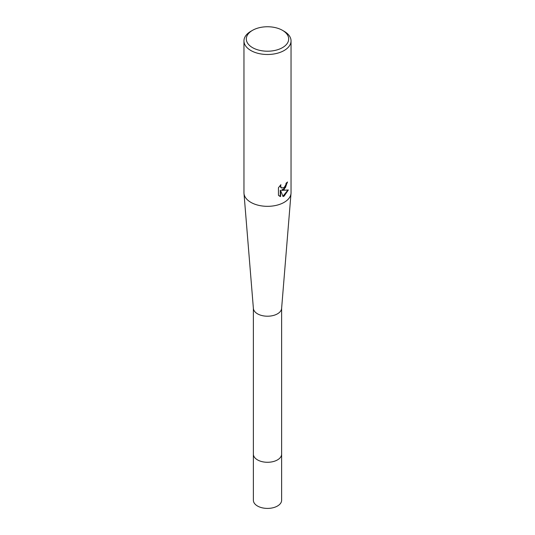 <?xml version="1.0" encoding="UTF-8"?>
<svg xmlns="http://www.w3.org/2000/svg" width="535" height="535" viewBox="0 0 535 535"><rect width="100%" height="100%" fill="white"/><g stroke="black" fill="none" stroke-linecap="round" stroke-linejoin="round"><path stroke-width="0.8" d="M282.48 30.334L284.145 31.291A23.54 13.589 180 0 1 291.04 40.901L291.04 192.74A23.54 13.589 180 0 1 291.013 193.376L281.611 308.441A14.124 8.152 180 0 1 272.596 315.663A14.124 8.152 180 0 1 257.516 313.824A14.124 8.152 180 0 1 253.389 308.441L243.987 193.376A23.54 13.589 180 0 1 243.96 192.74L243.96 40.901A23.54 13.589 180 0 1 250.855 31.291L252.52 30.334A21.186 12.231 180 0 1 282.48 30.334A21.186 12.231 180 0 1 282.48 47.628A21.186 12.231 180 0 1 252.52 47.628A21.186 12.231 180 0 1 252.52 30.334L250.855 31.291M281.624 308.247L281.624 454.128A14.124 8.152 180 0 1 277.484 459.893A14.124 8.152 180 0 1 262.096 461.658A14.124 8.152 180 0 1 253.376 454.128L253.376 500.252A14.124 8.152 180 0 0 262.096 507.789A14.124 8.152 180 0 0 277.484 506.016A14.124 8.152 180 0 0 281.624 500.252L281.624 454.128A14.124 8.152 180 0 1 272.903 461.658A14.124 8.152 180 0 1 257.516 459.893A14.124 8.152 180 0 1 253.376 454.128L253.376 308.247M291.013 193.376A23.54 13.589 180 0 1 284.145 202.35A23.54 13.589 180 0 1 250.855 202.35A23.54 13.589 180 0 1 243.987 193.376M284.145 189.537L281.891 190.38L288.338 189.972L284.145 196.071L283.035 196.539L280.594 190.447L280.594 196.592L278.447 195.328L278.447 187.752L280.922 184.682L280.587 186.187L281.504 187.986L284.145 187.497L285.844 184.782L286.091 183.204A23.54 13.589 0 0 0 287.529 182.014L284.145 189.537M291.04 40.901A23.54 13.589 180 0 1 284.145 50.511A23.54 13.589 180 0 1 258.492 53.46A23.54 13.589 180 0 1 243.96 40.901M287.168 182.335L285.483 187.544L281.55 190.186L281.891 190.38M281.343 187.879L280.494 187.076L280.327 185.291M279.297 196.031L280.26 196.398L280.26 190.253L280.594 190.447M282.935 196.271L287.897 190.079M280.26 196.398L280.594 196.592M281.504 187.986L281.169 187.792"/></g></svg>
